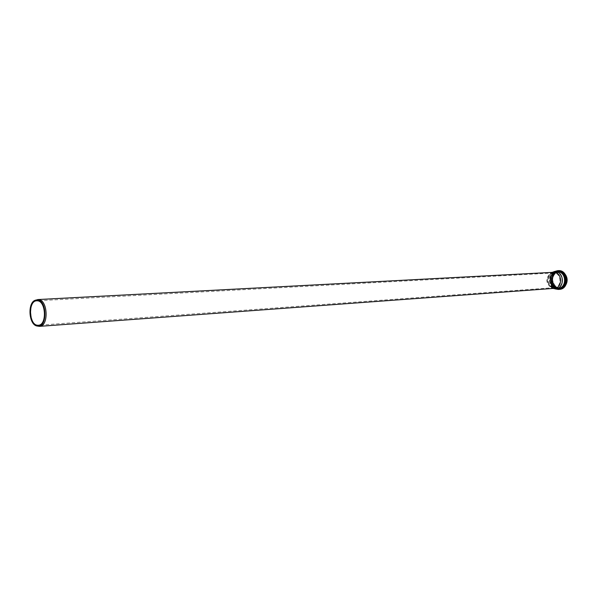 <?xml version="1.0" encoding="UTF-8"?>
<svg xmlns="http://www.w3.org/2000/svg" width="597" height="597" viewBox="0 0 597 597"><rect width="100%" height="100%" fill="white"/><g stroke="black" fill="none" stroke-linecap="round" stroke-linejoin="round"><path stroke-width="0.45" stroke-dasharray="2.98 2.24" d="M36.283 299.866C28.081 302.306 29.507 324.85 37.954 326.238M553.322 272.299L550.524 273.142C545.33 278.396 545.636 283.299 551.456 287.858L554.337 288.336M553.747 287.635L554.277 287.627C562.187 287.433 561.635 272.732 553.725 273.008L550.494 273.971C546.165 278.62 546.442 282.971 551.322 287.038L553.747 287.635M551.867 272.381L551.561 272.545C545.994 278.172 546.322 283.433 552.561 288.314L552.882 288.441M555.173 288.276L555.762 288.261C564.463 288.045 563.852 271.881 555.15 272.187L551.598 273.247C546.83 278.359 547.136 283.142 552.501 287.612L555.173 288.276M557.538 288.097L558.128 288.082C566.814 287.866 566.202 271.754 557.516 272.06L557.113 272.068C548.374 272.142 548.8 288.291 557.538 288.097M557.516 272.045L557.113 272.053C548.352 272.128 548.785 288.306 557.538 288.12L558.135 288.105C566.837 287.888 566.225 271.732 557.516 272.045M559.702 271.829C555.397 272.269 553.038 274.933 552.628 279.821C554.486 287.702 558.538 289.694 564.762 285.791C568.329 278.732 566.643 274.083 559.702 271.829M552.658 279.821C553.083 284.665 555.419 287.381 559.665 287.963L560.262 287.948C568.956 287.724 568.344 271.62 559.65 271.933L559.247 271.941C555.21 272.575 553.016 275.202 552.658 279.821C553.188 284.985 555.717 287.694 560.262 287.948L559.613 287.993C568.307 287.776 567.695 271.657 559.001 271.963L558.598 271.971C554.561 272.613 552.359 275.239 552.009 279.866C552.426 284.709 554.762 287.426 559.016 288.008L559.613 287.993C568.545 287.754 567.486 271.083 558.598 271.971L559.247 271.941C555.225 272.568 553.031 275.202 552.673 279.821M559.702 271.56C555.255 272.016 552.815 274.762 552.389 279.814C554.314 287.963 558.493 290.015 564.934 285.985C568.62 278.695 566.874 273.889 559.702 271.56M565.508 274.754L562.896 272.344L559.232 271.471C554.956 272.142 552.628 274.926 552.255 279.814C552.695 284.941 555.173 287.814 559.665 288.433L560.307 288.411C562.829 288.15 564.762 286.799 566.113 284.366M559.202 271.486L558.785 271.493C554.509 272.165 552.18 274.948 551.807 279.844C552.247 284.97 554.725 287.844 559.225 288.463L559.859 288.448C569.06 288.209 568.404 271.15 559.202 271.486M551.762 279.844C553.717 288.12 557.964 290.217 564.501 286.112C569.15 281.172 565.575 271.359 559.188 271.456C554.673 271.919 552.195 274.717 551.762 279.844M559.188 271.419C554.65 271.881 552.165 274.687 551.732 279.844C553.695 288.157 557.956 290.261 564.531 286.142C569.195 281.172 565.605 271.314 559.188 271.419M559.18 271.389C554.628 271.859 552.135 274.672 551.695 279.844C552.143 285.03 554.65 287.933 559.195 288.56C561.867 288.53 563.971 287.284 565.516 284.821C567.344 281.209 567.12 277.732 564.852 274.381L559.18 271.389M558.844 271.113C554.135 271.59 551.553 274.508 551.106 279.859C551.568 285.224 554.158 288.232 558.867 288.881C561.628 288.851 563.807 287.56 565.396 285.008C567.292 281.277 567.068 277.672 564.717 274.202L562.061 271.941L558.844 271.113M551.068 279.859C553.113 288.523 557.553 290.709 564.396 286.418C569.254 281.247 565.516 270.978 558.837 271.083C554.113 271.568 551.524 274.493 551.068 279.859M558.837 270.919C554.023 271.411 551.389 274.396 550.927 279.859C550.777 287.545 559.762 292.037 564.501 286.538C569.448 281.269 565.635 270.814 558.837 270.919M558.232 270.635C553.501 271.381 550.934 274.456 550.516 279.866C551.009 285.523 553.732 288.694 558.702 289.381L559.419 289.366M553.777 271.732C551.009 273.545 549.568 276.277 549.456 279.933C549.65 284.15 551.449 287.12 554.859 288.844M554.412 271.65C551.329 273.292 549.71 276.053 549.561 279.941C549.807 284.396 551.792 287.358 555.501 288.836M555.904 271.575C552.173 272.747 550.173 275.538 549.919 279.948C550.307 284.926 552.665 287.851 556.994 288.732M549.956 279.956C550.404 285.135 552.897 288.038 557.441 288.664L558.083 288.649C553.225 288.381 550.516 285.485 549.971 279.956C550.352 275.008 552.695 272.195 557.001 271.516C552.68 272.195 550.33 275.008 549.956 279.956M557.643 288.112L558.24 288.097C566.949 287.881 566.337 271.725 557.628 272.038L557.225 272.045C553.18 272.687 550.986 275.321 550.628 279.948C551.046 284.806 553.389 287.53 557.643 288.112M557.68 271.941C553.374 272.381 551.016 275.053 550.598 279.948C551.024 284.859 553.389 287.605 557.695 288.202C566.874 288.821 566.866 271.657 557.68 271.941M557.732 288.963C567.777 289.649 567.769 270.859 557.71 271.172C553.001 271.657 550.419 274.575 549.971 279.933C550.434 285.299 553.023 288.314 557.732 288.963M549.964 279.933C550.427 285.314 553.023 288.336 557.747 288.985L558.419 288.97C568.075 288.717 567.389 270.799 557.725 271.15L557.292 271.157C552.8 271.859 550.359 274.784 549.964 279.933C550.524 285.679 553.344 288.687 558.419 288.97L559.277 288.903C568.926 288.657 568.24 270.754 558.583 271.105L558.15 271.113C553.658 271.814 551.218 274.739 550.822 279.874C551.285 285.254 553.882 288.269 558.605 288.926L559.277 288.903C566.232 287.933 567.508 278.844 565.911 276.904C564.366 273.105 561.777 271.18 558.15 271.113L557.292 271.157C552.8 271.866 550.352 274.792 549.956 279.933M550.859 279.874C551.322 285.239 553.912 288.247 558.62 288.896C568.657 289.582 568.65 270.807 558.598 271.128C553.889 271.613 551.307 274.53 550.859 279.874M558.635 288.605C568.344 289.261 568.337 271.113 558.62 271.419C554.061 271.881 551.568 274.702 551.128 279.881C551.583 285.067 554.083 287.978 558.635 288.605M558.628 271.441C554.083 271.904 551.598 274.717 551.158 279.881C551.606 285.053 554.106 287.955 558.643 288.582C561.299 288.552 563.396 287.314 564.941 284.851C566.769 281.247 566.553 277.762 564.277 274.419L558.628 271.441M558.949 288.284C561.523 288.261 563.553 287.06 565.046 284.679C566.814 281.187 566.605 277.821 564.404 274.575L558.934 271.695C554.531 272.142 552.121 274.866 551.703 279.866C552.135 284.873 554.553 287.679 558.949 288.284C568.307 288.896 568.292 271.426 558.941 271.717C554.553 272.165 552.15 274.881 551.732 279.866C552.165 284.859 554.576 287.657 558.956 288.261M558.964 288.105C568.135 288.724 568.128 271.59 558.949 271.881C554.65 272.314 552.292 274.978 551.882 279.866C552.307 284.769 554.665 287.508 558.964 288.105M553.352 273.016L36.753 300.806M554.277 287.627L38.305 325.246M566.046 284.508L563.165 287.523L559.859 288.448C567.15 288.373 571.06 273.463 558.785 271.493L562.643 272.21L565.419 274.62M564.852 274.381C567.12 277.732 567.344 281.209 565.516 284.821L565.396 285.008C567.292 281.277 567.06 277.672 564.717 274.202L564.852 274.381M553.747 271.739C551.307 273.06 549.859 275.792 549.412 279.933C549.606 284.142 551.412 287.112 554.837 288.836M551.456 287.858L552.561 288.314M550.524 273.142L551.561 272.545M551.322 287.038L552.501 287.612M550.494 273.971L551.598 273.247M557.113 272.068L554.747 272.195M557.113 272.053L557.225 272.045C553.195 272.68 551.001 275.314 550.643 279.948C551.158 285.127 553.688 287.844 558.24 288.097L555.762 288.261M564.941 284.851C566.769 281.247 566.553 277.762 564.277 274.419L564.404 274.575C566.605 277.821 566.814 281.187 565.046 284.679L564.941 284.851"/><path stroke-width="0.9" d="M36.999 326.007L39.402 326.358C49.133 326.365 47.879 299.284 38.156 299.56L35.365 300.209M39.402 326.358L554.337 288.336C563.016 288.12 562.404 271.986 553.725 272.292L37.708 299.56M37.156 299.925L35.32 300.224C27.313 302.604 28.708 324.649 36.954 325.999L37.723 326.119C47.648 327.499 47.059 299.716 37.156 299.925M37.171 300.806L36.753 300.806C27.88 300.701 28.843 325.208 37.708 325.246L38.305 325.246C47.17 325.253 46.029 300.567 37.171 300.806M552.882 288.441L555.665 288.829C564.971 288.59 564.307 271.299 555.001 271.635L551.867 272.381M566.113 284.366C567.643 281.053 567.441 277.851 565.508 274.754M558.68 270.628L558.232 270.635C568.687 269.65 569.919 289.03 559.419 289.366C569.575 289.097 568.844 270.254 558.68 270.628M554.859 288.844L558.359 289.448C568.531 289.172 567.792 270.307 557.628 270.68L553.777 271.732M555.501 288.836C566.665 292.731 569.113 270.837 557.471 270.993L554.412 271.65M556.994 288.732C567.068 290.142 567.613 271.128 557.471 271.404L555.904 271.575M555.665 288.829L558.083 288.649C567.374 288.411 566.71 271.172 557.426 271.508L554.576 271.642M565.419 274.62C567.478 277.799 567.687 281.097 566.046 284.508M558.232 270.635L553.747 271.739M559.419 289.366L554.837 288.836"/></g></svg>
